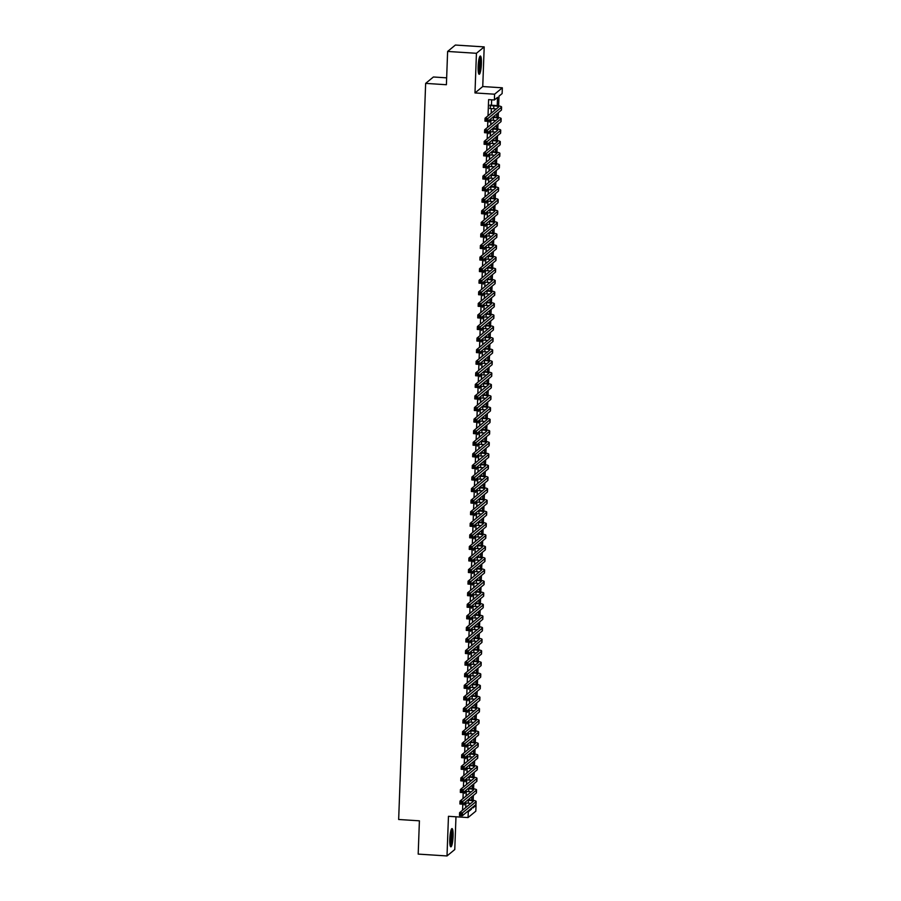 <?xml version="1.0" encoding="UTF-8"?>
<svg xmlns="http://www.w3.org/2000/svg" width="901" height="901" viewBox="0 0 901 901"><rect width="100%" height="100%" fill="white"/><g stroke="black" fill="none" stroke-linecap="round" stroke-linejoin="round"><path stroke-width="1.35" d="M453.079 836.353A9.145 1.565 93.7 0 0 452.032 828.582A9.145 1.565 93.7 0 0 449.802 839.056A9.145 1.565 93.7 0 0 450.849 846.827A9.145 1.565 93.7 0 0 453.079 836.353M481.404 63.802A9.145 1.565 93.7 0 0 480.357 56.02A9.145 1.565 93.7 0 0 478.138 66.494A9.145 1.565 93.7 0 0 479.186 74.276A9.145 1.565 93.7 0 0 481.404 63.802M474.996 805.314L476.032 805.381L475.818 811.17L468.058 817.567L468.272 811.778L471.414 809.188L471.46 808.242M446.648 77.846L433.404 76.99L425.644 83.388L398.659 819.493L419.404 820.822L418.188 854.103L447.009 855.95L454.768 849.553L455.974 816.79M425.644 83.388L446.4 84.728L447.617 51.447L455.377 45.05L484.197 46.897L476.438 53.294L474.985 92.938L494.593 94.2L502.341 87.802L502.127 93.591L498.985 96.182L498.636 105.89M474.985 92.938L482.745 86.541L484.197 46.897M482.745 86.541L502.341 87.802M447.617 51.447L476.438 53.294M467.551 800.234L468.385 800.291L468.272 803.174L464.297 802.926L464.218 804.953L464.803 802.96M467.979 788.657L468.802 788.713L468.7 791.607L464.725 791.348L464.646 793.376L465.231 791.382M468.407 777.09L469.23 777.135L469.117 780.029L465.141 779.77L465.074 781.798L465.648 779.804M468.835 765.512L469.658 765.568L469.545 768.463L465.569 768.204L465.49 770.231L466.076 768.238M469.252 753.934L470.074 753.991L469.973 756.885L465.997 756.626L465.918 758.653L466.504 756.66M469.68 742.368L470.502 742.413L470.401 745.307L466.414 745.059L466.346 747.075L466.921 745.082M470.108 730.79L470.93 730.846L470.818 733.741L466.842 733.482L466.763 735.509L467.349 733.515M470.525 719.212L471.347 719.268L471.246 722.163L467.27 721.904L467.191 723.931L467.777 721.938M470.953 707.645L471.775 707.69L471.673 710.585L467.687 710.337L467.619 712.353L468.193 710.36M471.381 696.068L472.203 696.124L472.09 699.018L468.115 698.759L468.036 700.787L468.621 698.793M471.797 684.49L472.62 684.546L472.518 687.44L468.543 687.181L468.464 689.209L469.049 687.215M468.959 675.604L468.892 677.631L469.466 675.649M472.653 661.345L473.475 661.402L473.363 664.296L469.387 664.037L469.32 666.064L469.894 664.071M473.07 649.767L473.892 649.824L473.791 652.718L469.815 652.459L469.736 654.486L470.322 652.493M473.498 638.201L474.32 638.246L474.219 641.14L470.232 640.893L470.164 642.909L470.75 640.926M473.926 626.623L474.748 626.679L474.636 629.574L470.66 629.315L470.592 631.342L471.167 629.348M474.343 615.045L475.165 615.101L475.064 617.996L471.088 617.737L471.009 619.764L471.595 617.771M474.771 603.479L475.593 603.524L475.491 606.418L471.516 606.17L471.437 608.198L472.023 606.204M475.199 591.901L476.021 591.957L475.908 594.851L471.933 594.592L471.865 596.62L472.439 594.626M475.615 580.323L476.438 580.379L476.336 583.274L472.361 583.015L472.282 585.042L472.867 583.048M476.043 568.756L476.866 568.813L476.764 571.696L472.788 571.448L472.71 573.475L473.295 571.482M476.471 557.178L477.293 557.235L477.181 560.129L473.205 559.87L473.138 561.897L473.712 559.904M476.888 545.612L477.721 545.657L477.609 548.551L473.633 548.292L473.554 550.32L474.14 548.326M477.316 534.034L478.138 534.09L478.037 536.973L474.061 536.726L473.982 538.753L474.568 536.759M477.744 522.456L478.566 522.512L478.454 525.407L474.478 525.148L474.41 527.175L474.985 525.182M478.172 510.89L478.994 510.935L478.881 513.829L474.906 513.57L474.827 515.597L475.413 513.604M478.589 499.312L479.411 499.368L479.309 502.262L475.334 502.003L475.255 504.031L475.841 502.037M479.017 487.734L479.839 487.79L479.737 490.685L475.751 490.426L475.683 492.453L476.257 490.459M476.178 478.848L476.1 480.875L476.685 478.881M479.861 464.589L480.683 464.646L480.582 467.54L476.606 467.281L476.528 469.308L477.113 467.315M480.289 453.012L481.111 453.068L481.01 455.962L477.023 455.703L476.956 457.731L477.53 455.737M480.717 441.445L481.539 441.49L481.427 444.384L477.451 444.137L477.372 446.153L477.958 444.159M481.134 429.867L481.956 429.923L481.855 432.818L477.879 432.559L477.8 434.586L478.386 432.593M481.562 418.289L482.384 418.346L482.283 421.24L478.296 420.981L478.228 423.008L478.803 421.015M481.99 406.723L482.812 406.768L482.699 409.662L478.724 409.414L478.656 411.43L479.231 409.448M482.407 395.145L483.229 395.201L483.127 398.096L479.152 397.837L479.073 399.864L479.659 397.87M482.835 383.567L483.657 383.623L483.555 386.518L479.569 386.259L479.501 388.286L480.087 386.292M483.263 372L484.085 372.045L483.972 374.94L479.996 374.692L479.929 376.719L480.503 374.726M483.679 360.423L484.501 360.479L484.4 363.373L480.424 363.114L480.346 365.142L480.931 363.148M484.107 348.845L484.929 348.901L484.828 351.795L480.852 351.536L480.774 353.564L481.359 351.57M484.535 337.278L485.357 337.323L485.245 340.218L481.269 339.97L481.202 341.997L481.776 340.004M484.952 325.7L485.774 325.757L485.673 328.651L481.697 328.392L481.618 330.419L482.204 328.426M485.38 314.122L486.202 314.179L486.101 317.073L482.125 316.814L482.046 318.841L482.632 316.848M485.808 302.556L486.63 302.612L486.517 305.495L482.542 305.248L482.474 307.275L483.049 305.281M486.225 290.978L487.058 291.034L486.945 293.929L482.97 293.67L482.891 295.697L483.477 293.703M486.653 279.411L487.475 279.456L487.373 282.351L483.398 282.092L483.319 284.119L483.905 282.126M487.081 267.834L487.903 267.89L487.79 270.773L483.814 270.525L483.747 272.553L484.321 270.559M487.509 256.256L488.331 256.312L488.218 259.206L484.242 258.947L484.164 260.975L484.749 258.981M487.925 244.689L488.747 244.734L488.646 247.629L484.67 247.381L484.592 249.397L485.177 247.403M488.353 233.111L489.175 233.168L489.074 236.062L485.087 235.803L485.02 237.83L485.594 235.837M488.781 221.533L489.603 221.59L489.491 224.484L485.515 224.225L485.436 226.252L486.022 224.259M489.198 209.967L490.02 210.012L489.919 212.906L485.943 212.659L485.864 214.675L486.45 212.681M489.626 198.389L490.448 198.445L490.347 201.34L486.36 201.081L486.292 203.108L486.867 201.114M490.054 186.811L490.876 186.867L490.763 189.762L486.788 189.503L486.72 191.53L487.295 189.537M490.471 175.244L491.293 175.29L491.191 178.184L487.216 177.936L487.137 179.952L487.723 177.959M490.899 163.667L491.721 163.723L491.619 166.617L487.632 166.358L487.565 168.386L488.139 166.392M491.327 152.089L492.149 152.145L492.036 155.04L488.06 154.781L487.993 156.808L488.567 154.814M491.743 140.522L492.565 140.567L492.464 143.462L488.488 143.214L488.41 145.23L488.995 143.248M492.171 128.944L492.993 129.001L492.892 131.895L488.916 131.636L488.838 133.663L489.423 131.67M492.599 117.367L493.421 117.423L493.309 120.317L489.333 120.058L489.266 122.086L489.84 120.092M497.217 105.687L497.521 97.387L494.379 99.988L488.612 99.617L488.015 115.778M486.765 119.45L485.605 119.371L485.571 120.531L486.72 120.61L486.765 119.45L501.44 107.275L501.339 110.159L487.824 121.308L484.941 121.117L485.053 118.234L487.925 118.414L487.599 127.356M486.337 131.028L485.188 130.949L485.143 132.109L486.292 132.177L486.337 131.028L501.012 118.842L500.911 121.736L487.396 132.886L484.513 132.695L484.625 129.8L487.509 129.992L487.171 138.923M485.909 142.595L484.761 142.527L484.715 143.687L485.876 143.755L485.909 142.595L500.596 130.42L500.483 133.314L486.979 144.453L484.096 144.273L484.197 141.378L487.081 141.558L486.743 150.501M485.493 154.172L484.333 154.094L484.287 155.254L485.448 155.332L485.493 154.172L500.168 141.986L500.066 144.881L486.551 156.031L483.668 155.839L483.769 152.945L486.653 153.136L486.326 162.079M485.065 165.75L483.916 165.671L483.871 166.831L485.02 166.899L485.065 165.75L499.74 153.564L499.638 156.459L486.123 167.597L483.24 167.417L483.353 164.523L486.236 164.714L485.898 173.645M484.637 177.317L483.488 177.249L483.443 178.398L484.592 178.477L484.637 177.317L499.323 165.142L499.21 168.036L485.707 179.175L482.823 178.995L482.925 176.1L485.808 176.281L485.47 185.223M485.267 190.753L485.042 196.801M483.792 200.472L482.643 200.394L482.598 201.554L483.747 201.621L483.792 200.472L498.467 188.286L498.366 191.181L484.851 202.32L481.967 202.139L482.08 199.245L484.963 199.436L484.625 208.368M484.423 213.897L484.197 219.945M482.947 223.617L481.787 223.538L481.742 224.698L482.902 224.777L482.947 223.617L497.622 211.431L497.521 214.325L484.006 225.475L481.123 225.284L481.224 222.389L484.107 222.581L483.769 231.523M482.519 235.195L481.359 235.116L481.325 236.276L482.474 236.344L482.519 235.195L497.194 223.009L497.093 225.903L483.578 237.042L480.695 236.862L480.807 233.967L483.691 234.147L483.353 243.09M482.091 246.761L480.943 246.694L480.897 247.843L482.046 247.921L482.091 246.761L496.778 234.587L496.665 237.481L483.161 248.62L480.278 248.439L480.379 245.545L483.263 245.725L482.925 254.668M481.663 258.339L480.515 258.26L480.47 259.42L481.63 259.499L481.663 258.339L496.35 246.153L496.248 249.048L482.733 260.198L479.85 260.006L479.951 257.112L482.835 257.303L482.497 266.234M481.247 269.917L480.087 269.838L480.053 270.998L481.202 271.066L481.247 269.917L495.922 257.731L495.82 260.626L482.305 271.764L479.422 271.584L479.535 268.689L482.418 268.87L482.08 277.812M480.819 281.484L479.67 281.416L479.625 282.565L480.774 282.644L480.819 281.484L495.505 269.309L495.392 272.203L481.877 283.342L479.005 283.162L479.107 280.267L481.99 280.448L481.652 289.39M480.391 293.062L479.242 292.983L479.197 294.143L480.357 294.222L480.391 293.062L495.077 280.875L494.964 283.77L481.461 294.92L478.577 294.728L478.679 291.834L481.562 292.025L481.224 300.957M479.974 304.628L478.814 304.561L478.78 305.721L479.929 305.788L479.974 304.628L494.649 292.453L494.548 295.348L481.033 306.486L478.149 306.306L478.262 303.412L481.145 303.592L480.807 312.534M479.546 316.206L478.397 316.138L478.352 317.287L479.501 317.366L479.546 316.206L494.232 304.031L494.12 306.926L480.605 318.064L477.733 317.884L477.834 314.99L480.717 315.17L480.379 324.112M479.118 327.784L477.969 327.705L477.924 328.865L479.084 328.944L479.118 327.784L493.804 315.598L493.692 318.492L480.188 329.642L477.305 329.451L477.406 326.556L480.289 326.748L479.951 335.679M479.749 341.209L479.535 347.257M478.273 350.928L477.125 350.861L477.079 352.009L478.228 352.088L478.273 350.928L492.948 338.753L492.847 341.637L479.332 352.787L476.449 352.595L476.561 349.712L479.445 349.892L479.107 358.835M478.904 364.353L478.679 370.401M477.429 374.073L476.269 374.005L476.235 375.165L477.384 375.233L477.429 374.073L492.104 361.898L492.002 364.792L478.487 375.931L475.604 375.751L475.717 372.856L478.589 373.037L478.262 381.979M477.001 385.651L475.852 385.572L475.807 386.732L476.956 386.811L477.001 385.651L491.676 373.476L491.574 376.359L478.059 387.509L475.176 387.317L475.289 384.423L478.172 384.614L477.834 393.557M476.573 397.228L475.424 397.15L475.379 398.31L476.539 398.377L476.573 397.228L491.259 385.042L491.146 387.937L477.643 399.075L474.759 398.895L474.861 396.001L477.744 396.192L477.406 405.123M476.156 408.795L474.996 408.727L474.951 409.887L476.111 409.955L476.156 408.795L490.831 396.62L490.73 399.515L477.215 410.653L474.331 410.473L474.433 407.579L477.316 407.759L476.989 416.701M475.728 420.373L474.579 420.294L474.534 421.454L475.683 421.533L475.728 420.373L490.403 408.187L490.302 411.081L476.787 422.231L473.903 422.04L474.016 419.145L476.899 419.337L476.561 428.279M475.3 431.951L474.151 431.872L474.106 433.032L475.255 433.099L475.3 431.951L489.986 419.765L489.874 422.659L476.37 433.798L473.487 433.618L473.588 430.723L476.471 430.915L476.133 439.846M474.883 443.517L473.723 443.45L473.678 444.598L474.838 444.677L474.883 443.517L489.558 431.342L489.457 434.237L475.942 445.376L473.059 445.195L473.16 442.301L476.043 442.481L475.705 451.424M474.455 455.095L473.307 455.016L473.262 456.176L474.41 456.255L474.455 455.095L489.13 442.909L489.029 445.804L475.514 456.953L472.631 456.762L472.743 453.867L475.627 454.059L475.289 463.001M474.027 466.673L472.879 466.594L472.834 467.754L473.982 467.822L474.027 466.673L488.714 454.487L488.601 457.381L475.097 468.52L472.214 468.34L472.315 465.445L475.199 465.626L474.861 474.568M473.611 478.24L472.451 478.172L472.406 479.321L473.566 479.4L473.611 478.24L488.286 466.065L488.184 468.959L474.669 480.098L471.786 479.918L471.887 477.023L474.771 477.203L474.433 486.146M474.23 491.676L474.016 497.724M472.755 501.395L471.606 501.316L471.561 502.476L472.71 502.544L472.755 501.395L487.441 489.209L487.328 492.104L473.825 503.242L470.941 503.062L471.043 500.168L473.926 500.348L473.588 509.29M473.385 514.82L473.16 520.868M471.91 524.54L470.75 524.461L470.716 525.621L471.865 525.7L471.91 524.54L486.585 512.354L486.484 515.248L472.969 526.398L470.085 526.207L470.198 523.312L473.081 523.504L472.743 532.435M471.482 536.118L470.333 536.039L470.288 537.199L471.437 537.266L471.482 536.118L486.168 523.932L486.056 526.826L472.541 537.965L469.669 537.784L469.77 534.89L472.653 535.07L472.315 544.013M471.054 547.684L469.905 547.617L469.86 548.765L471.02 548.844L471.054 547.684L485.74 535.509L485.628 538.404L472.124 549.542L469.241 549.362L469.342 546.468L472.225 546.648L471.887 555.59M470.637 559.262L469.477 559.183L469.444 560.343L470.592 560.422L470.637 559.262L485.312 547.076L485.211 549.97L471.696 561.12L468.813 560.929L468.925 558.034L471.809 558.226L471.471 567.157M470.209 570.829L469.061 570.761L469.016 571.921L470.164 571.989L470.209 570.829L484.896 558.654L484.783 561.548L471.268 572.687L468.396 572.507L468.497 569.612L471.381 569.792L471.043 578.735M469.781 582.406L468.633 582.339L468.588 583.488L469.748 583.566L469.781 582.406L484.468 570.232L484.355 573.115L470.851 584.265L467.968 584.073L468.07 581.19L470.953 581.37L470.615 590.313M469.365 593.984L468.205 593.905L468.171 595.065L469.32 595.144L469.365 593.984L484.04 581.798L483.938 584.693L470.423 595.843L467.54 595.651L467.653 592.757L470.525 592.948L470.198 601.879M468.937 605.551L467.788 605.483L467.743 606.643L468.892 606.711L468.937 605.551L483.612 593.376L483.51 596.271L469.995 607.409L467.112 607.229L467.225 604.334L470.108 604.515L469.77 613.457M468.509 617.129L467.36 617.05L467.315 618.21L468.475 618.289L468.509 617.129L483.195 604.954L483.082 607.837L469.579 618.987L466.695 618.796L466.797 615.912L469.68 616.093L469.342 625.035M469.139 630.554L468.925 636.602M467.664 640.273L466.515 640.206L466.47 641.366L467.619 641.433L467.664 640.273L482.339 628.098L482.238 630.993L468.723 642.131L465.84 641.951L465.952 639.057L468.835 639.237L468.497 648.179M467.236 651.851L466.087 651.772L466.042 652.932L467.202 653.011L467.236 651.851L481.922 639.665L481.81 642.559L468.306 653.709L465.423 653.518L465.524 650.623L468.407 650.815L468.07 659.757M467.867 665.276L467.653 671.324M466.391 674.995L465.243 674.928L465.198 676.088L466.346 676.155L466.391 674.995L481.066 662.821L480.965 665.715L467.45 676.854L464.567 676.674L464.679 673.779L467.563 673.959L467.225 682.902M467.022 688.432L466.797 694.48M465.547 698.151L464.387 698.072L464.342 699.232L465.502 699.3L465.547 698.151L480.222 685.965L480.12 688.86L466.605 699.998L463.722 699.818L463.824 696.923L466.707 697.115L466.369 706.046M465.119 709.718L463.959 709.65L463.925 710.799L465.074 710.878L465.119 709.718L479.794 697.543L479.692 700.437L466.177 711.576L463.294 711.396L463.407 708.501L466.29 708.682L465.952 717.624M464.691 721.296L463.542 721.217L463.497 722.377L464.646 722.456L464.691 721.296L479.377 709.11L479.264 712.004L465.761 723.154L462.877 722.962L462.979 720.068L465.862 720.259L465.524 729.202M464.263 732.873L463.114 732.795L463.069 733.955L464.229 734.022L464.263 732.873L478.949 720.687L478.848 723.582L465.333 734.72L462.45 734.54L462.551 731.646L465.434 731.826L465.096 740.768M463.846 744.44L462.686 744.372L462.652 745.521L463.801 745.6L463.846 744.44L478.521 732.265L478.42 735.16L464.905 746.298L462.022 746.118L462.134 743.224L465.017 743.404L464.679 752.346M463.418 756.018L462.269 755.939L462.224 757.099L463.373 757.178L463.418 756.018L478.104 743.832L477.992 746.726L464.488 757.876L461.605 757.685L461.706 754.79L464.589 754.982L464.252 763.913M462.99 767.596L461.841 767.517L461.796 768.677L462.956 768.744L462.99 767.596L477.676 755.41L477.575 758.304L464.06 769.443L461.177 769.263L461.278 766.368L464.161 766.548L463.824 775.491M462.573 779.162L461.413 779.095L461.38 780.243L462.528 780.322L462.573 779.162L477.248 766.988L477.147 769.882L463.632 781.021L460.749 780.84L460.861 777.946L463.745 778.126L463.407 787.069M462.145 790.74L460.997 790.661L460.952 791.821L462.1 791.9L462.145 790.74L476.832 778.554L476.719 781.449L463.204 792.598L460.332 792.407L460.434 789.513L463.317 789.704L462.979 798.635M461.717 802.307L460.569 802.239L460.524 803.399L461.684 803.467L461.717 802.307L476.404 790.132L476.291 793.026L462.787 804.165L459.904 803.985L460.006 801.09L462.889 801.271L462.551 810.213M465.704 807.623L465.873 803.028M466.121 796.045L466.29 791.45M466.549 784.478L466.718 779.872M466.977 772.9L467.146 768.305M467.394 761.322L467.563 756.727M467.822 749.756L467.991 745.15M468.25 738.178L468.419 733.583M468.666 726.6L468.835 722.005M469.094 715.034L469.263 710.438M469.522 703.456L469.691 698.861M469.939 691.878L470.108 687.283M470.367 680.311L470.536 675.716M470.795 668.733L470.964 664.138M471.212 657.156L471.381 652.561M471.64 645.589L471.809 640.994M472.068 634.011L472.237 629.416M472.484 622.433L472.653 617.838M472.912 610.867L473.081 606.272M473.34 599.289L473.509 594.694M473.768 587.711L473.926 583.116M474.185 576.144L474.354 571.549M474.613 564.567L474.782 559.971M475.041 552.989L475.21 548.394M475.458 541.422L475.627 536.827M475.886 529.844L476.055 525.249M476.314 518.278L476.483 513.671M476.73 506.7L476.899 502.105M477.158 495.122L477.327 490.527M477.586 483.555L477.755 478.96M478.003 471.978L478.172 467.382M478.431 460.4L478.6 455.805M478.859 448.833L479.028 444.238M479.276 437.255L479.445 432.66M479.704 425.677L479.873 421.082M480.132 414.111L480.301 409.516M480.548 402.533L480.717 397.938M480.976 390.955L481.145 386.36M481.404 379.389L481.573 374.793M481.821 367.811L481.99 363.216M482.249 356.233L482.418 351.638M482.677 344.666L482.846 340.071M483.105 333.088L483.263 328.493M483.522 321.511L483.691 316.915M483.95 309.944L484.119 305.349M484.378 298.366L484.547 293.771M484.794 286.8L484.963 282.193M485.222 275.222L485.391 270.627M485.65 263.644L485.819 259.049M486.067 252.077L486.236 247.471M486.495 240.499L486.664 235.904M486.923 228.922L487.092 224.326M487.34 217.355L487.509 212.76M487.768 205.777L487.937 201.182M488.196 194.199L488.365 189.604M488.612 182.633L488.781 178.038M489.04 171.055L489.209 166.46M489.468 159.477L489.637 154.882M489.885 147.91L490.054 143.315M490.313 136.333L490.482 131.737M490.741 124.755L490.91 120.16M491.158 113.188L491.327 108.593M491.45 105.226L491.653 99.808M490.392 105.158L490.268 108.525M468.058 817.567L448.461 816.306L447.009 855.95M467.247 811.711L468.272 811.778M494.379 99.988L494.593 94.2M472.924 807.037L472.89 807.972L476.032 805.381M498.388 112.591L498.208 117.468M497.96 124.169L497.78 129.046M497.532 135.747L497.363 140.612M497.115 147.314L496.935 152.19M496.688 158.891L496.507 163.768M496.26 170.469L496.091 175.335M495.843 182.036L495.663 186.912M495.415 193.614L495.235 198.49M494.987 205.191L494.807 210.057M494.57 216.758L494.39 221.635M494.142 228.336L493.962 233.213M493.714 239.914L493.534 244.779M493.298 251.48L493.117 256.357M492.87 263.058L492.689 267.935M492.442 274.636L492.261 279.501M492.025 286.203L491.845 291.079M491.597 297.78L491.417 302.657M491.169 309.358L490.989 314.224M490.752 320.925L490.572 325.802M490.324 332.503L490.144 337.368M489.896 344.069L489.716 348.946M489.468 355.647L489.299 360.524M489.052 367.225L488.871 372.09M488.624 378.792L488.443 383.668M488.196 390.37L488.027 395.246M487.779 401.947L487.599 406.813M487.351 413.514L487.171 418.391M486.923 425.092L486.754 429.968M486.506 436.67L486.326 441.535M486.078 448.236L485.898 453.113M485.65 459.814L485.47 464.691M485.234 471.392L485.053 476.257M484.806 482.959L484.625 487.835M484.378 494.536L484.197 499.413M483.961 506.114L483.781 510.98M483.533 517.681L483.353 522.557M483.105 529.259L482.925 534.135M482.688 540.837L482.508 545.702M482.26 552.403L482.08 557.28M481.832 563.981L481.652 568.858M481.404 575.559L481.235 580.424M480.988 587.125L480.807 592.002M480.56 598.703L480.379 603.569M480.132 610.27L479.963 615.146M479.715 621.848L479.535 626.724M479.287 633.426L479.107 638.291M478.859 644.992L478.69 649.869M478.442 656.57L478.262 661.447M478.014 668.148L477.834 673.013M477.586 679.714L477.406 684.591M477.17 691.292L476.989 696.169M476.742 702.87L476.561 707.736M476.314 714.437L476.133 719.313M475.897 726.015L475.717 730.891M475.469 737.592L475.289 742.458M475.041 749.159L474.861 754.036M474.624 760.737L474.444 765.613M474.196 772.315L474.016 777.18M473.768 783.881L473.588 788.758M473.352 795.459L473.171 800.336M471.752 800.122L471.876 796.664M472.18 788.544L472.304 785.098M472.597 776.977L472.732 773.52M473.025 765.399L473.149 761.942M473.453 753.822L473.577 750.375M473.87 742.255L474.005 738.797M474.298 730.677L474.422 727.22M474.726 719.099L474.85 715.653M475.142 707.533L475.277 704.075M475.57 695.955L475.694 692.497M475.998 684.377L476.122 680.931M476.426 672.81L476.55 669.353M476.843 661.233L476.967 657.786M477.271 649.655L477.395 646.208M477.699 638.088L477.823 634.631M478.116 626.51L478.24 623.064M478.544 614.933L478.668 611.486M478.972 603.366L479.095 599.908M479.388 591.788L479.523 588.342M479.816 580.21L479.94 576.764M480.244 568.644L480.368 565.186M480.661 557.066L480.796 553.619M481.089 545.488L481.213 542.042M481.517 533.921L481.641 530.464M481.934 522.343L482.069 518.897M482.362 510.777L482.485 507.319M482.79 499.199L482.913 495.741M483.206 487.621L483.341 484.175M483.634 476.055L483.758 472.597M484.062 464.477L484.186 461.019M484.479 452.899L484.614 449.453M484.907 441.332L485.031 437.875M485.335 429.754L485.459 426.308M485.763 418.177L485.887 414.73M486.18 406.61L486.303 403.152M486.608 395.032L486.731 391.586M487.036 383.454L487.159 380.008M487.452 371.888L487.576 368.43M487.88 360.31L488.004 356.864M488.308 348.732L488.432 345.286M488.725 337.165L488.86 333.708M489.153 325.588L489.277 322.141M489.581 314.01L489.705 310.563M489.998 302.443L490.133 298.986M490.426 290.865L490.549 287.419M490.854 279.299L490.977 275.841M491.27 267.721L491.405 264.263M491.698 256.143L491.822 252.697M492.126 244.576L492.25 241.119M492.543 232.999L492.678 229.541M492.971 221.421L493.095 217.974M493.399 209.854L493.523 206.397M493.816 198.276L493.951 194.819M494.244 186.698L494.367 183.252M494.672 175.132L494.795 171.674M495.1 163.554L495.223 160.108M495.516 151.976L495.64 148.53M495.944 140.41L496.068 136.952M496.372 128.832L496.496 125.385M496.789 117.254L496.913 113.808M470.39 809.121L471.414 809.188M489.761 108.492L493.737 108.739A5.868 0.912 -177.9 0 1 496.237 109.01M489.862 105.597L493.838 105.845A5.868 0.912 -177.9 0 1 498.658 106.926A5.868 0.912 -177.9 0 1 498.557 107.084L485.053 118.234L485.605 119.371M501.44 107.275A8.796 1.374 2.1 0 0 501.587 107.039A8.796 1.374 2.1 0 0 494.367 105.417L489.885 105.135M501.339 110.159A8.796 1.374 2.1 0 0 501.474 109.933L501.587 107.039M487.824 121.308L486.72 120.61M484.941 121.117L485.571 120.531M479.478 57.236A7.918 1.351 -86.3 0 1 480.267 63.915A7.918 1.351 -86.3 0 1 478.465 72.958M478.296 71.889A7.332 1.25 93.7 0 0 479.58 63.971A7.332 1.25 93.7 0 0 479.163 58.272M478.735 73.803A9.089 1.554 93.7 0 0 480.47 63.746A9.089 1.554 93.7 0 0 479.85 56.425M451.153 829.787A7.918 1.351 -86.3 0 1 451.964 835.441A7.918 1.351 -86.3 0 1 450.973 843.832A7.918 1.351 -86.3 0 1 450.14 845.521M449.959 844.44A7.332 1.25 93.7 0 0 450.365 843.336A7.332 1.25 93.7 0 0 450.838 830.835M450.399 846.366A9.089 1.554 93.7 0 0 451.041 844.744A9.089 1.554 93.7 0 0 452.156 835.97A9.089 1.554 93.7 0 0 451.525 828.988M501.012 118.842A8.796 1.374 2.1 0 0 501.159 118.605A8.796 1.374 2.1 0 0 493.939 116.995L493.117 116.939M493.421 117.423A5.868 0.912 -177.9 0 1 498.23 118.504A5.868 0.912 -177.9 0 1 498.14 118.662L484.625 129.8L485.188 130.949M493.309 120.317A5.868 0.912 -177.9 0 1 495.809 120.576M500.911 121.736A8.796 1.374 2.1 0 0 501.057 121.5L501.159 118.605M487.396 132.886L486.292 132.177M484.513 132.695L485.143 132.109M500.596 130.42A8.796 1.374 2.1 0 0 500.731 130.183A8.796 1.374 2.1 0 0 493.523 128.561L492.701 128.516M492.993 129.001A5.868 0.912 -177.9 0 1 497.803 130.082A5.868 0.912 -177.9 0 1 497.712 130.228L484.197 141.378L484.761 142.527M492.892 131.895A5.868 0.912 -177.9 0 1 495.381 132.154M500.483 133.314A8.796 1.374 2.1 0 0 500.629 133.078L500.731 130.183M486.979 144.453L485.876 143.755M484.096 144.273L484.715 143.687M500.168 141.986A8.796 1.374 2.1 0 0 500.314 141.761A8.796 1.374 2.1 0 0 493.095 140.139L492.273 140.083M492.565 140.567A5.868 0.912 -177.9 0 1 497.386 141.648A5.868 0.912 -177.9 0 1 497.284 141.806L483.769 152.945L484.333 154.094M492.464 143.462A5.868 0.912 -177.9 0 1 494.953 143.732M500.066 144.881A8.796 1.374 2.1 0 0 500.201 144.656L500.314 141.761M486.551 156.031L485.448 155.332M483.668 155.839L484.287 155.254M499.74 153.564A8.796 1.374 2.1 0 0 499.886 153.328A8.796 1.374 2.1 0 0 492.667 151.717L491.845 151.661M492.149 152.145A5.868 0.912 -177.9 0 1 496.958 153.226A5.868 0.912 -177.9 0 1 496.856 153.384L483.353 164.523L483.916 165.671M492.036 155.04A5.868 0.912 -177.9 0 1 494.536 155.299M499.638 156.459A8.796 1.374 2.1 0 0 499.785 156.222L499.886 153.328M486.123 167.597L485.02 166.899M483.24 167.417L483.871 166.831M499.323 165.142A8.796 1.374 2.1 0 0 499.458 164.906A8.796 1.374 2.1 0 0 492.25 163.284L491.428 163.239M491.721 163.723A5.868 0.912 -177.9 0 1 496.53 164.804A5.868 0.912 -177.9 0 1 496.44 164.951L482.925 176.1L483.488 177.249M491.619 166.617A5.868 0.912 -177.9 0 1 494.108 166.876M499.21 168.036A8.796 1.374 2.1 0 0 499.357 167.8L499.458 164.906M485.707 179.175L484.592 178.477M482.823 178.995L483.443 178.398M484.22 188.895L483.06 188.816L483.015 189.976L484.175 190.055L485.38 187.859L485.279 190.753L482.395 190.561L482.497 187.667L485.38 187.859L498.895 176.709A8.796 1.374 2.1 0 0 499.041 176.483A8.796 1.374 2.1 0 0 491.822 174.862L491 174.805M491.293 175.29A5.868 0.912 -177.9 0 1 496.113 176.371A5.868 0.912 -177.9 0 1 496.012 176.528L482.497 187.667L483.06 188.816M491.191 178.184A5.868 0.912 -177.9 0 1 493.68 178.443M484.175 190.055L485.279 190.753L498.794 179.603A8.796 1.374 2.1 0 0 498.929 179.378L499.041 176.483M482.395 190.561L483.015 189.976M498.467 188.286A8.796 1.374 2.1 0 0 498.613 188.05A8.796 1.374 2.1 0 0 491.394 186.439L490.572 186.383M490.876 186.867A5.868 0.912 -177.9 0 1 495.685 187.949A5.868 0.912 -177.9 0 1 495.584 188.106L482.08 199.245L482.643 200.394M490.763 189.762A5.868 0.912 -177.9 0 1 493.264 190.021M498.366 191.181A8.796 1.374 2.1 0 0 498.512 190.944L498.613 188.05M484.851 202.32L483.747 201.621M481.967 202.139L482.598 201.554M483.364 212.039L482.215 211.972L482.17 213.12L483.319 213.199L484.535 211.003L484.434 213.897L481.551 213.717L481.652 210.823L484.535 211.003L498.05 199.864A8.796 1.374 2.1 0 0 498.185 199.628A8.796 1.374 2.1 0 0 490.977 198.006L490.144 197.961M490.448 198.445A5.868 0.912 -177.9 0 1 495.257 199.526A5.868 0.912 -177.9 0 1 495.167 199.673L481.652 210.823L482.215 211.972M490.347 201.34A5.868 0.912 -177.9 0 1 492.836 201.599M483.319 213.199L484.434 213.897L497.938 202.759A8.796 1.374 2.1 0 0 498.084 202.522L498.185 199.628M481.551 213.717L482.17 213.12M497.622 211.431A8.796 1.374 2.1 0 0 497.769 211.206A8.796 1.374 2.1 0 0 490.549 209.584L489.727 209.528M490.02 210.012A5.868 0.912 -177.9 0 1 494.829 211.093A5.868 0.912 -177.9 0 1 494.739 211.251L481.224 222.389L481.787 223.538M489.919 212.906A5.868 0.912 -177.9 0 1 492.408 213.165M497.521 214.325A8.796 1.374 2.1 0 0 497.656 214.1L497.769 211.206M484.006 225.475L482.902 224.777M481.123 225.284L481.742 224.698M497.194 223.009A8.796 1.374 2.1 0 0 497.341 222.772A8.796 1.374 2.1 0 0 490.121 221.162L489.299 221.105M489.603 221.59A5.868 0.912 -177.9 0 1 494.412 222.671A5.868 0.912 -177.9 0 1 494.311 222.829L480.807 233.967L481.359 235.116M489.491 224.484A5.868 0.912 -177.9 0 1 491.991 224.743M497.093 225.903A8.796 1.374 2.1 0 0 497.228 225.667L497.341 222.772M483.578 237.042L482.474 236.344M480.695 236.862L481.325 236.276M496.778 234.587A8.796 1.374 2.1 0 0 496.913 234.35A8.796 1.374 2.1 0 0 489.694 232.728L488.871 232.683M489.175 233.168A5.868 0.912 -177.9 0 1 493.985 234.237A5.868 0.912 -177.9 0 1 493.894 234.395L480.379 245.545L480.943 246.694M489.074 236.062A5.868 0.912 -177.9 0 1 491.563 236.321M496.665 237.481A8.796 1.374 2.1 0 0 496.811 237.245L496.913 234.35M483.161 248.62L482.046 247.921M480.278 248.439L480.897 247.843M496.35 246.153A8.796 1.374 2.1 0 0 496.496 245.928A8.796 1.374 2.1 0 0 489.277 244.306L488.455 244.25M488.747 244.734A5.868 0.912 -177.9 0 1 493.557 245.815A5.868 0.912 -177.9 0 1 493.466 245.973L479.951 257.112L480.515 258.26M488.646 247.629A5.868 0.912 -177.9 0 1 491.135 247.888M496.248 249.048A8.796 1.374 2.1 0 0 496.383 248.822L496.496 245.928M482.733 260.198L481.63 259.499M479.85 260.006L480.47 259.42M495.922 257.731A8.796 1.374 2.1 0 0 496.068 257.495A8.796 1.374 2.1 0 0 488.849 255.884L488.027 255.828M488.331 256.312A5.868 0.912 -177.9 0 1 493.14 257.393A5.868 0.912 -177.9 0 1 493.038 257.551L479.535 268.689L480.087 269.838M488.218 259.206A5.868 0.912 -177.9 0 1 490.718 259.465M495.82 260.626A8.796 1.374 2.1 0 0 495.955 260.389L496.068 257.495M482.305 271.764L481.202 271.066M479.422 271.584L480.053 270.998M495.505 269.309A8.796 1.374 2.1 0 0 495.64 269.072A8.796 1.374 2.1 0 0 488.421 267.451L487.599 267.406M487.903 267.89A5.868 0.912 -177.9 0 1 492.712 268.96A5.868 0.912 -177.9 0 1 492.622 269.117L479.107 280.267L479.67 281.416M487.79 270.773A5.868 0.912 -177.9 0 1 490.29 271.043M495.392 272.203A8.796 1.374 2.1 0 0 495.539 271.967L495.64 269.072M481.877 283.342L480.774 282.644M479.005 283.162L479.625 282.565M495.077 280.875A8.796 1.374 2.1 0 0 495.212 280.65A8.796 1.374 2.1 0 0 488.004 279.028L487.182 278.972M487.475 279.456A5.868 0.912 -177.9 0 1 492.284 280.538A5.868 0.912 -177.9 0 1 492.194 280.695L478.679 291.834L479.242 292.983M487.373 282.351A5.868 0.912 -177.9 0 1 489.862 282.61M494.964 283.77A8.796 1.374 2.1 0 0 495.111 283.545L495.212 280.65M481.461 294.92L480.357 294.222M478.577 294.728L479.197 294.143M494.649 292.453A8.796 1.374 2.1 0 0 494.795 292.217A8.796 1.374 2.1 0 0 487.576 290.606L486.754 290.55M487.058 291.034A5.868 0.912 -177.9 0 1 491.867 292.115A5.868 0.912 -177.9 0 1 491.766 292.273L478.262 303.412L478.814 304.561M486.945 293.929A5.868 0.912 -177.9 0 1 489.446 294.188M494.548 295.348A8.796 1.374 2.1 0 0 494.683 295.111L494.795 292.217M481.033 306.486L479.929 305.788M478.149 306.306L478.78 305.721M494.232 304.031A8.796 1.374 2.1 0 0 494.367 303.795A8.796 1.374 2.1 0 0 487.148 302.173L486.326 302.117M486.63 302.612A5.868 0.912 -177.9 0 1 491.439 303.682A5.868 0.912 -177.9 0 1 491.349 303.84L477.834 314.99L478.397 316.138M486.517 305.495A5.868 0.912 -177.9 0 1 489.018 305.766M494.12 306.926A8.796 1.374 2.1 0 0 494.266 306.689L494.367 303.795M480.605 318.064L479.501 317.366M477.733 317.884L478.352 317.287M493.804 315.598A8.796 1.374 2.1 0 0 493.939 315.373A8.796 1.374 2.1 0 0 486.731 313.751L485.909 313.694M486.202 314.179A5.868 0.912 -177.9 0 1 491.011 315.26A5.868 0.912 -177.9 0 1 490.921 315.418L477.406 326.556L477.969 327.705M486.101 317.073A5.868 0.912 -177.9 0 1 488.59 317.332M493.692 318.492A8.796 1.374 2.1 0 0 493.838 318.256L493.939 315.373M480.188 329.642L479.084 328.944M477.305 329.451L477.924 328.865M478.701 339.35L477.541 339.283L477.507 340.443L478.656 340.51L479.861 338.314L479.76 341.209L476.877 341.029L476.989 338.134L479.861 338.314L493.376 327.176A8.796 1.374 2.1 0 0 493.523 326.939A8.796 1.374 2.1 0 0 486.303 325.317L485.481 325.272M485.774 325.757A5.868 0.912 -177.9 0 1 490.595 326.838A5.868 0.912 -177.9 0 1 490.493 326.984L476.989 338.134L477.541 339.283M485.673 328.651A5.868 0.912 -177.9 0 1 488.173 328.91M478.656 340.51L479.76 341.209L493.275 330.07A8.796 1.374 2.1 0 0 493.41 329.834L493.523 326.939M476.877 341.029L477.507 340.443M492.948 338.753A8.796 1.374 2.1 0 0 493.095 338.517A8.796 1.374 2.1 0 0 485.876 336.895L485.053 336.839M485.357 337.323A5.868 0.912 -177.9 0 1 490.167 338.404A5.868 0.912 -177.9 0 1 490.076 338.562L476.561 349.712L477.125 350.861M485.245 340.218A5.868 0.912 -177.9 0 1 487.745 340.488M492.847 341.637A8.796 1.374 2.1 0 0 492.993 341.411L493.095 338.517M479.332 352.787L478.228 352.088M476.449 352.595L477.079 352.009M477.845 362.506L476.697 362.427L476.652 363.587L477.812 363.655L479.017 361.47L478.915 364.364L476.032 364.173L476.133 361.278L479.017 361.47L492.532 350.32A8.796 1.374 2.1 0 0 492.667 350.095A8.796 1.374 2.1 0 0 485.459 348.473L484.637 348.417M484.929 348.901A5.868 0.912 -177.9 0 1 489.739 349.982A5.868 0.912 -177.9 0 1 489.648 350.14L476.133 361.278L476.697 362.427M484.828 351.795A5.868 0.912 -177.9 0 1 487.317 352.054M477.812 363.655L478.915 364.364L492.419 353.215A8.796 1.374 2.1 0 0 492.565 352.978L492.667 350.095M476.032 364.173L476.652 363.587M492.104 361.898A8.796 1.374 2.1 0 0 492.25 361.661A8.796 1.374 2.1 0 0 485.031 360.04L484.209 359.995M484.501 360.479A5.868 0.912 -177.9 0 1 489.322 361.56A5.868 0.912 -177.9 0 1 489.22 361.706L475.717 372.856L476.269 374.005M484.4 363.373A5.868 0.912 -177.9 0 1 486.9 363.632M492.002 364.792A8.796 1.374 2.1 0 0 492.137 364.556L492.25 361.661M478.487 375.931L477.384 375.233M475.604 375.751L476.235 375.165M491.676 373.476A8.796 1.374 2.1 0 0 491.822 373.239A8.796 1.374 2.1 0 0 484.603 371.617L483.781 371.561M484.085 372.045A5.868 0.912 -177.9 0 1 488.894 373.127A5.868 0.912 -177.9 0 1 488.804 373.284L475.289 384.423L475.852 385.572M483.972 374.94A5.868 0.912 -177.9 0 1 486.472 375.21M491.574 376.359A8.796 1.374 2.1 0 0 491.721 376.134L491.822 373.239M478.059 387.509L476.956 386.811M475.176 387.317L475.807 386.732M491.259 385.042A8.796 1.374 2.1 0 0 491.394 384.806A8.796 1.374 2.1 0 0 484.186 383.195L483.364 383.139M483.657 383.623A5.868 0.912 -177.9 0 1 488.466 384.704A5.868 0.912 -177.9 0 1 488.376 384.862L474.861 396.001L475.424 397.15M483.555 386.518A5.868 0.912 -177.9 0 1 486.044 386.777M491.146 387.937A8.796 1.374 2.1 0 0 491.293 387.7L491.394 384.806M477.643 399.075L476.539 398.377M474.759 398.895L475.379 398.31M490.831 396.62A8.796 1.374 2.1 0 0 490.977 396.384A8.796 1.374 2.1 0 0 483.758 394.762L482.936 394.717M483.229 395.201A5.868 0.912 -177.9 0 1 488.049 396.282A5.868 0.912 -177.9 0 1 487.948 396.429L474.433 407.579L474.996 408.727M483.127 398.096A5.868 0.912 -177.9 0 1 485.616 398.355M490.73 399.515A8.796 1.374 2.1 0 0 490.865 399.278L490.977 396.384M477.215 410.653L476.111 409.955M474.331 410.473L474.951 409.887M490.403 408.187A8.796 1.374 2.1 0 0 490.549 407.962A8.796 1.374 2.1 0 0 483.33 406.34L482.508 406.283M482.812 406.768A5.868 0.912 -177.9 0 1 487.621 407.849A5.868 0.912 -177.9 0 1 487.52 408.007L474.016 419.145L474.579 420.294M482.699 409.662A5.868 0.912 -177.9 0 1 485.2 409.921M490.302 411.081A8.796 1.374 2.1 0 0 490.448 410.856L490.549 407.962M476.787 422.231L475.683 421.533M473.903 422.04L474.534 421.454M489.986 419.765A8.796 1.374 2.1 0 0 490.121 419.528A8.796 1.374 2.1 0 0 482.913 417.918L482.091 417.861M482.384 418.346A5.868 0.912 -177.9 0 1 487.193 419.427A5.868 0.912 -177.9 0 1 487.103 419.584L473.588 430.723L474.151 431.872M482.283 421.24A5.868 0.912 -177.9 0 1 484.772 421.499M489.874 422.659A8.796 1.374 2.1 0 0 490.02 422.423L490.121 419.528M476.37 433.798L475.255 433.099M473.487 433.618L474.106 433.032M489.558 431.342A8.796 1.374 2.1 0 0 489.705 431.106A8.796 1.374 2.1 0 0 482.485 429.484L481.663 429.439M481.956 429.923A5.868 0.912 -177.9 0 1 486.765 431.005A5.868 0.912 -177.9 0 1 486.675 431.151L473.16 442.301L473.723 443.45M481.855 432.818A5.868 0.912 -177.9 0 1 484.344 433.077M489.457 434.237A8.796 1.374 2.1 0 0 489.592 434L489.705 431.106M475.942 445.376L474.838 444.677M473.059 445.195L473.678 444.598M489.13 442.909A8.796 1.374 2.1 0 0 489.277 442.684A8.796 1.374 2.1 0 0 482.058 441.062L481.235 441.006M481.539 441.49A5.868 0.912 -177.9 0 1 486.349 442.571A5.868 0.912 -177.9 0 1 486.247 442.729L472.743 453.867L473.307 455.016M481.427 444.384A5.868 0.912 -177.9 0 1 483.927 444.644M489.029 445.804A8.796 1.374 2.1 0 0 489.175 445.578L489.277 442.684M475.514 456.953L474.41 456.255M472.631 456.762L473.262 456.176M488.714 454.487A8.796 1.374 2.1 0 0 488.849 454.25A8.796 1.374 2.1 0 0 481.641 452.64L480.807 452.584M481.111 453.068A5.868 0.912 -177.9 0 1 485.921 454.149A5.868 0.912 -177.9 0 1 485.83 454.307L472.315 465.445L472.879 466.594M481.01 455.962A5.868 0.912 -177.9 0 1 483.499 456.221M488.601 457.381A8.796 1.374 2.1 0 0 488.747 457.145L488.849 454.25M475.097 468.52L473.982 467.822M472.214 468.34L472.834 467.754M488.286 466.065A8.796 1.374 2.1 0 0 488.432 465.828A8.796 1.374 2.1 0 0 481.213 464.206L480.391 464.161M480.683 464.646A5.868 0.912 -177.9 0 1 485.493 465.716A5.868 0.912 -177.9 0 1 485.402 465.873L471.887 477.023L472.451 478.172M480.582 467.54A5.868 0.912 -177.9 0 1 483.071 467.799M488.184 468.959A8.796 1.374 2.1 0 0 488.319 468.723L488.432 465.828M474.669 480.098L473.566 479.4M471.786 479.918L472.406 479.321M476.178 478.859L480.154 479.107A5.868 0.912 -177.9 0 1 482.654 479.366M479.445 476.167L480.267 476.212A5.868 0.912 -177.9 0 1 485.076 477.293A5.868 0.912 -177.9 0 1 484.975 477.451L471.471 488.59L474.354 488.781L487.858 477.631A8.796 1.374 2.1 0 0 488.004 477.406A8.796 1.374 2.1 0 0 480.785 475.784L479.963 475.728M473.183 489.817L474.354 488.781L474.241 491.676L471.358 491.484L471.471 488.59L471.989 490.899L473.138 490.977L473.183 489.817L472.023 489.739M473.138 490.977L474.241 491.676L487.756 480.526A8.796 1.374 2.1 0 0 487.891 480.301L488.004 477.406M471.358 491.484L471.989 490.899M487.441 489.209A8.796 1.374 2.1 0 0 487.576 488.973A8.796 1.374 2.1 0 0 480.357 487.362L479.535 487.306M479.839 487.79A5.868 0.912 -177.9 0 1 484.648 488.871A5.868 0.912 -177.9 0 1 484.558 489.029L471.043 500.168L471.606 501.316M479.737 490.685A5.868 0.912 -177.9 0 1 482.226 490.944M487.328 492.104A8.796 1.374 2.1 0 0 487.475 491.867L487.576 488.973M473.825 503.242L472.71 502.544M470.941 503.062L471.561 502.476M472.327 512.962L471.178 512.894L471.133 514.043L472.293 514.122L473.498 511.926L473.397 514.82L470.513 514.64L470.615 511.745L473.498 511.926L487.013 500.787A8.796 1.374 2.1 0 0 487.159 500.551A8.796 1.374 2.1 0 0 479.94 498.929L479.118 498.884M479.411 499.368A5.868 0.912 -177.9 0 1 484.22 500.438A5.868 0.912 -177.9 0 1 484.13 500.596L470.615 511.745L471.178 512.894M479.309 502.262A5.868 0.912 -177.9 0 1 481.798 502.521M472.293 514.122L473.397 514.82L486.912 503.682A8.796 1.374 2.1 0 0 487.047 503.445L487.159 500.551M470.513 514.64L471.133 514.043M486.585 512.354A8.796 1.374 2.1 0 0 486.731 512.128A8.796 1.374 2.1 0 0 479.512 510.507L478.69 510.45M478.994 510.935A5.868 0.912 -177.9 0 1 483.803 512.016A5.868 0.912 -177.9 0 1 483.702 512.173L470.198 523.312L470.75 524.461M478.881 513.829A5.868 0.912 -177.9 0 1 481.382 514.088M486.484 515.248A8.796 1.374 2.1 0 0 486.619 515.023L486.731 512.128M472.969 526.398L471.865 525.7M470.085 526.207L470.716 525.621M486.168 523.932A8.796 1.374 2.1 0 0 486.303 523.695A8.796 1.374 2.1 0 0 479.084 522.084L478.262 522.028M478.566 522.512A5.868 0.912 -177.9 0 1 483.375 523.594A5.868 0.912 -177.9 0 1 483.285 523.751L469.77 534.89L470.333 536.039M478.454 525.407A5.868 0.912 -177.9 0 1 480.954 525.666M486.056 526.826A8.796 1.374 2.1 0 0 486.202 526.589L486.303 523.695M472.541 537.965L471.437 537.266M469.669 537.784L470.288 537.199M485.74 535.509A8.796 1.374 2.1 0 0 485.876 535.273A8.796 1.374 2.1 0 0 478.668 533.651L477.845 533.595M478.138 534.09A5.868 0.912 -177.9 0 1 482.947 535.16A5.868 0.912 -177.9 0 1 482.857 535.318L469.342 546.468L469.905 547.617M478.037 536.973A5.868 0.912 -177.9 0 1 480.526 537.244M485.628 538.404A8.796 1.374 2.1 0 0 485.774 538.167L485.876 535.273M472.124 549.542L471.02 548.844M469.241 549.362L469.86 548.765M485.312 547.076A8.796 1.374 2.1 0 0 485.459 546.851A8.796 1.374 2.1 0 0 478.24 545.229L477.417 545.173M477.721 545.657A5.868 0.912 -177.9 0 1 482.531 546.738A5.868 0.912 -177.9 0 1 482.429 546.896L468.925 558.034L469.477 559.183M477.609 548.551A5.868 0.912 -177.9 0 1 480.109 548.81M485.211 549.97A8.796 1.374 2.1 0 0 485.346 549.745L485.459 546.851M471.696 561.12L470.592 560.422M468.813 560.929L469.444 560.343M484.896 558.654A8.796 1.374 2.1 0 0 485.031 558.417A8.796 1.374 2.1 0 0 477.812 556.795L476.989 556.75M477.293 557.235A5.868 0.912 -177.9 0 1 482.103 558.316A5.868 0.912 -177.9 0 1 482.012 558.462L468.497 569.612L469.061 570.761M477.181 560.129A5.868 0.912 -177.9 0 1 479.681 560.388M484.783 561.548A8.796 1.374 2.1 0 0 484.929 561.312L485.031 558.417M471.268 572.687L470.164 571.989M468.396 572.507L469.016 571.921M484.468 570.232A8.796 1.374 2.1 0 0 484.603 569.995A8.796 1.374 2.1 0 0 477.395 568.373L476.573 568.317M476.866 568.813A5.868 0.912 -177.9 0 1 481.675 569.882A5.868 0.912 -177.9 0 1 481.584 570.04L468.07 581.19L468.633 582.339M476.764 571.696A5.868 0.912 -177.9 0 1 479.253 571.966M484.355 573.115A8.796 1.374 2.1 0 0 484.501 572.89L484.603 569.995M470.851 584.265L469.748 583.566M467.968 584.073L468.588 583.488M484.04 581.798A8.796 1.374 2.1 0 0 484.186 581.573A8.796 1.374 2.1 0 0 476.967 579.951L476.145 579.895M476.438 580.379A5.868 0.912 -177.9 0 1 481.258 581.46A5.868 0.912 -177.9 0 1 481.157 581.618L467.653 592.757L468.205 593.905M476.336 583.274A5.868 0.912 -177.9 0 1 478.836 583.533M483.938 584.693A8.796 1.374 2.1 0 0 484.074 584.456L484.186 581.573M470.423 595.843L469.32 595.144M467.54 595.651L468.171 595.065M483.612 593.376A8.796 1.374 2.1 0 0 483.758 593.14A8.796 1.374 2.1 0 0 476.539 591.518L475.717 591.473M476.021 591.957A5.868 0.912 -177.9 0 1 480.83 593.038A5.868 0.912 -177.9 0 1 480.74 593.185L467.225 604.334L467.788 605.483M475.908 594.851A5.868 0.912 -177.9 0 1 478.408 595.111M483.51 596.271A8.796 1.374 2.1 0 0 483.657 596.034L483.758 593.14M469.995 607.409L468.892 606.711M467.112 607.229L467.743 606.643M483.195 604.954A8.796 1.374 2.1 0 0 483.33 604.717A8.796 1.374 2.1 0 0 476.122 603.096L475.3 603.039M475.593 603.524A5.868 0.912 -177.9 0 1 480.402 604.605A5.868 0.912 -177.9 0 1 480.312 604.762L466.797 615.912L467.36 617.05M475.491 606.418A5.868 0.912 -177.9 0 1 477.98 606.688M483.082 607.837A8.796 1.374 2.1 0 0 483.229 607.612L483.33 604.717M469.579 618.987L468.475 618.289M466.695 618.796L467.315 618.21M468.092 628.707L466.932 628.628L466.887 629.788L468.047 629.855L469.252 627.67L469.151 630.565L466.267 630.373L466.38 627.479L469.252 627.67L482.767 616.521A8.796 1.374 2.1 0 0 482.913 616.284A8.796 1.374 2.1 0 0 475.694 614.673L474.872 614.617M475.165 615.101A5.868 0.912 -177.9 0 1 479.985 616.183A5.868 0.912 -177.9 0 1 479.884 616.34L466.38 627.479L466.932 628.628M475.064 617.996A5.868 0.912 -177.9 0 1 477.564 618.255M468.047 629.855L469.151 630.565L482.666 619.415A8.796 1.374 2.1 0 0 482.801 619.178L482.913 616.284M466.267 630.373L466.887 629.788M482.339 628.098A8.796 1.374 2.1 0 0 482.485 627.862A8.796 1.374 2.1 0 0 475.266 626.24L474.444 626.195M474.748 626.679A5.868 0.912 -177.9 0 1 479.557 627.76A5.868 0.912 -177.9 0 1 479.467 627.907L465.952 639.057L466.515 640.206M474.636 629.574A5.868 0.912 -177.9 0 1 477.136 629.833M482.238 630.993A8.796 1.374 2.1 0 0 482.384 630.756L482.485 627.862M468.723 642.131L467.619 641.433M465.84 641.951L466.47 641.366M481.922 639.665A8.796 1.374 2.1 0 0 482.058 639.44A8.796 1.374 2.1 0 0 474.85 637.818L474.027 637.762M474.32 638.246A5.868 0.912 -177.9 0 1 479.129 639.327A5.868 0.912 -177.9 0 1 479.039 639.485L465.524 650.623L466.087 651.772M474.219 641.14A5.868 0.912 -177.9 0 1 476.708 641.411M481.81 642.559A8.796 1.374 2.1 0 0 481.956 642.334L482.058 639.44M468.306 653.709L467.202 653.011M465.423 653.518L466.042 652.932M466.819 663.429L465.659 663.35L465.614 664.51L466.774 664.578L467.979 662.393L467.878 665.276L464.995 665.096L465.096 662.201L467.979 662.393L481.494 651.243A8.796 1.374 2.1 0 0 481.641 651.006A8.796 1.374 2.1 0 0 474.422 649.396L473.599 649.339M473.892 649.824A5.868 0.912 -177.9 0 1 478.713 650.905A5.868 0.912 -177.9 0 1 478.611 651.063L465.096 662.201L465.659 663.35M473.791 652.718A5.868 0.912 -177.9 0 1 476.28 652.977M466.774 664.578L467.878 665.276L481.393 654.137A8.796 1.374 2.1 0 0 481.528 653.901L481.641 651.006M464.995 665.096L465.614 664.51M481.066 662.821A8.796 1.374 2.1 0 0 481.213 662.584A8.796 1.374 2.1 0 0 473.994 660.962L473.171 660.917M473.475 661.402A5.868 0.912 -177.9 0 1 478.285 662.483A5.868 0.912 -177.9 0 1 478.183 662.629L464.679 673.779L465.243 674.928M473.363 664.296A5.868 0.912 -177.9 0 1 475.863 664.555M480.965 665.715A8.796 1.374 2.1 0 0 481.111 665.479L481.213 662.584M467.45 676.854L466.346 676.155M464.567 676.674L465.198 676.088M468.959 675.615L472.946 675.863A5.868 0.912 -177.9 0 1 475.435 676.122M472.225 672.923L473.048 672.968A5.868 0.912 -177.9 0 1 477.857 674.049A5.868 0.912 -177.9 0 1 477.767 674.207L464.252 685.346L467.135 685.537L480.65 674.387A8.796 1.374 2.1 0 0 480.785 674.162A8.796 1.374 2.1 0 0 473.577 672.54L472.755 672.484M465.963 686.573L467.135 685.537L467.033 688.432L464.15 688.24L464.252 685.346L464.77 687.654L465.918 687.733L465.963 686.573L464.815 686.494M465.918 687.733L467.033 688.432L480.537 677.282A8.796 1.374 2.1 0 0 480.683 677.056L480.785 674.162M464.15 688.24L464.77 687.654M480.222 685.965A8.796 1.374 2.1 0 0 480.368 685.729A8.796 1.374 2.1 0 0 473.149 684.118L472.327 684.062M472.62 684.546A5.868 0.912 -177.9 0 1 477.429 685.627A5.868 0.912 -177.9 0 1 477.339 685.785L463.824 696.923L464.387 698.072M472.518 687.44A5.868 0.912 -177.9 0 1 475.007 687.7M480.12 688.86A8.796 1.374 2.1 0 0 480.256 688.623L480.368 685.729M466.605 699.998L465.502 699.3M463.722 699.818L464.342 699.232M479.794 697.543A8.796 1.374 2.1 0 0 479.94 697.306A8.796 1.374 2.1 0 0 472.721 695.685L471.899 695.64M472.203 696.124A5.868 0.912 -177.9 0 1 477.012 697.205A5.868 0.912 -177.9 0 1 476.911 697.351L463.407 708.501L463.959 709.65M472.09 699.018A5.868 0.912 -177.9 0 1 474.59 699.277M479.692 700.437A8.796 1.374 2.1 0 0 479.828 700.201L479.94 697.306M466.177 711.576L465.074 710.878M463.294 711.396L463.925 710.799M479.377 709.11A8.796 1.374 2.1 0 0 479.512 708.884A8.796 1.374 2.1 0 0 472.304 707.262L471.471 707.206M471.775 707.69A5.868 0.912 -177.9 0 1 476.584 708.772A5.868 0.912 -177.9 0 1 476.494 708.929L462.979 720.068L463.542 721.217M471.673 710.585A5.868 0.912 -177.9 0 1 474.163 710.844M479.264 712.004A8.796 1.374 2.1 0 0 479.411 711.779L479.512 708.884M465.761 723.154L464.646 722.456M462.877 722.962L463.497 722.377M478.949 720.687A8.796 1.374 2.1 0 0 479.095 720.451A8.796 1.374 2.1 0 0 471.876 718.84L471.054 718.784M471.347 719.268A5.868 0.912 -177.9 0 1 476.156 720.35A5.868 0.912 -177.9 0 1 476.066 720.507L462.551 731.646L463.114 732.795M471.246 722.163A5.868 0.912 -177.9 0 1 473.735 722.422M478.848 723.582A8.796 1.374 2.1 0 0 478.983 723.345L479.095 720.451M465.333 734.72L464.229 734.022M462.45 734.54L463.069 733.955M478.521 732.265A8.796 1.374 2.1 0 0 478.668 732.029A8.796 1.374 2.1 0 0 471.448 730.407L470.626 730.362M470.93 730.846A5.868 0.912 -177.9 0 1 475.739 731.916A5.868 0.912 -177.9 0 1 475.638 732.074L462.134 743.224L462.686 744.372M470.818 733.741A5.868 0.912 -177.9 0 1 473.318 734M478.42 735.16A8.796 1.374 2.1 0 0 478.555 734.923L478.668 732.029M464.905 746.298L463.801 745.6M462.022 746.118L462.652 745.521M478.104 743.832A8.796 1.374 2.1 0 0 478.24 743.607A8.796 1.374 2.1 0 0 471.02 741.985L470.198 741.928M470.502 742.413A5.868 0.912 -177.9 0 1 475.311 743.494A5.868 0.912 -177.9 0 1 475.221 743.652L461.706 754.79L462.269 755.939M470.401 745.307A5.868 0.912 -177.9 0 1 472.89 745.566M477.992 746.726A8.796 1.374 2.1 0 0 478.138 746.501L478.24 743.607M464.488 757.876L463.373 757.178M461.605 757.685L462.224 757.099M477.676 755.41A8.796 1.374 2.1 0 0 477.823 755.173A8.796 1.374 2.1 0 0 470.604 753.563L469.781 753.506M470.074 753.991A5.868 0.912 -177.9 0 1 474.883 755.072A5.868 0.912 -177.9 0 1 474.793 755.229L461.278 766.368L461.841 767.517M469.973 756.885A5.868 0.912 -177.9 0 1 472.462 757.144M477.575 758.304A8.796 1.374 2.1 0 0 477.71 758.068L477.823 755.173M464.06 769.443L462.956 768.744M461.177 769.263L461.796 768.677M477.248 766.988A8.796 1.374 2.1 0 0 477.395 766.751A8.796 1.374 2.1 0 0 470.176 765.129L469.353 765.084M469.658 765.568A5.868 0.912 -177.9 0 1 474.467 766.638A5.868 0.912 -177.9 0 1 474.365 766.796L460.861 777.946L461.413 779.095M469.545 768.463A5.868 0.912 -177.9 0 1 472.045 768.722M477.147 769.882A8.796 1.374 2.1 0 0 477.282 769.645L477.395 766.751M463.632 781.021L462.528 780.322M460.749 780.84L461.38 780.243M476.832 778.554A8.796 1.374 2.1 0 0 476.967 778.329A8.796 1.374 2.1 0 0 469.748 776.707L468.925 776.651M469.23 777.135A5.868 0.912 -177.9 0 1 474.039 778.216A5.868 0.912 -177.9 0 1 473.949 778.374L460.434 789.513L460.997 790.661M469.117 780.029A5.868 0.912 -177.9 0 1 471.617 780.289M476.719 781.449A8.796 1.374 2.1 0 0 476.866 781.223L476.967 778.329M463.204 792.598L462.1 791.9M460.332 792.407L460.952 791.821M476.404 790.132A8.796 1.374 2.1 0 0 476.539 789.895A8.796 1.374 2.1 0 0 469.331 788.285L468.509 788.229M468.802 788.713A5.868 0.912 -177.9 0 1 473.611 789.794A5.868 0.912 -177.9 0 1 473.521 789.952L460.006 801.09L460.569 802.239M468.7 791.607A5.868 0.912 -177.9 0 1 471.189 791.866M476.291 793.026A8.796 1.374 2.1 0 0 476.438 792.79L476.539 789.895M462.787 804.165L461.684 803.467M459.904 803.985L460.524 803.399M461.301 813.885L460.141 813.817L460.107 814.966L461.256 815.045L462.472 812.848L462.359 815.743L459.476 815.563L459.589 812.668L462.472 812.848L475.976 801.71A8.796 1.374 2.1 0 0 476.122 801.473A8.796 1.374 2.1 0 0 468.903 799.851L468.081 799.795M468.385 800.291A5.868 0.912 -177.9 0 1 473.194 801.361A5.868 0.912 -177.9 0 1 473.093 801.518L459.589 812.668L460.141 813.817M468.272 803.174A5.868 0.912 -177.9 0 1 470.772 803.444M461.256 815.045L462.359 815.743L475.874 804.604A8.796 1.374 2.1 0 0 476.01 804.368L476.122 801.473M459.476 815.563L460.107 814.966M493.838 105.845L493.737 108.739M498.895 176.709L498.794 179.603M498.05 199.864L497.938 202.759M493.376 327.176L493.275 330.07M492.532 350.32L492.419 353.215M480.267 476.212L480.154 479.107M487.858 477.631L487.756 480.526M487.013 500.787L486.912 503.682M482.767 616.521L482.666 619.415M481.494 651.243L481.393 654.137M473.048 672.968L472.946 675.863M480.65 674.387L480.537 677.282M475.976 801.71L475.874 804.604"/></g></svg>
